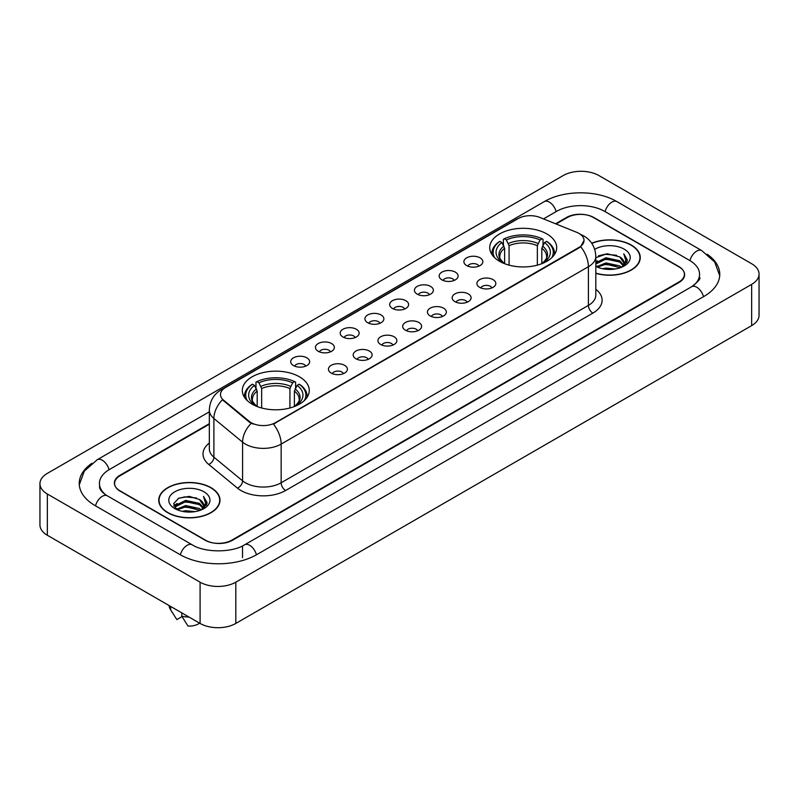 <?xml version="1.0" encoding="UTF-8"?>
<svg xmlns="http://www.w3.org/2000/svg" width="799" height="799" viewBox="0 0 799 799"><rect width="100%" height="100%" fill="white"/><g stroke="black" fill="none" stroke-linecap="round" stroke-linejoin="round"><path stroke-width="1.2" d="M299.455 376.808A33.478 19.326 0 0 0 262.981 372.624A33.478 19.326 0 0 0 242.317 390.471A33.478 19.326 0 0 0 252.114 404.144A33.478 19.326 0 0 0 288.599 408.329A33.478 19.326 0 0 0 309.263 390.471A33.478 19.326 0 0 0 299.455 376.808M546.886 233.957A33.478 19.326 0 0 0 510.401 229.772A33.478 19.326 0 0 0 489.737 247.63A33.478 19.326 0 0 0 499.545 261.293A33.478 19.326 0 0 0 536.019 265.478A33.478 19.326 0 0 0 556.683 247.63A33.478 19.326 0 0 0 546.886 233.957M466.666 265.578A9.478 5.473 180 0 1 464.788 264.03A9.478 5.473 180 0 1 467.924 257.228A9.478 5.473 180 0 1 480.069 257.837A9.478 5.473 180 0 1 481.947 264.03A9.478 5.473 180 0 1 466.666 265.578M478.911 266.137A5.683 3.286 0 0 0 477.393 264.539A5.683 3.286 0 0 0 471.79 263.71A5.683 3.286 0 0 0 467.824 266.137M441.927 279.86A9.478 5.473 180 0 1 440.049 278.312A9.478 5.473 180 0 1 443.185 271.51A9.478 5.473 180 0 1 455.33 272.119A9.478 5.473 180 0 1 457.208 278.312A9.478 5.473 180 0 1 441.927 279.86M454.172 280.429A5.683 3.286 0 0 0 452.643 278.831A5.683 3.286 0 0 0 447.05 277.992A5.683 3.286 0 0 0 443.085 280.429M417.188 294.142A9.478 5.473 180 0 1 415.31 292.594A9.478 5.473 180 0 1 418.446 285.792A9.478 5.473 180 0 1 430.581 286.412A9.478 5.473 180 0 1 432.469 292.594A9.478 5.473 180 0 1 417.188 294.142M429.433 294.711A5.683 3.286 0 0 0 427.904 293.113A5.683 3.286 0 0 0 422.301 292.284A5.683 3.286 0 0 0 418.336 294.711M392.439 308.424A9.478 5.473 180 0 1 390.561 306.876A9.478 5.473 180 0 1 393.697 300.084A9.478 5.473 180 0 1 405.842 300.694A9.478 5.473 180 0 1 407.72 306.876A9.478 5.473 180 0 1 392.439 308.424M404.684 308.993A5.683 3.286 0 0 0 403.165 307.395A5.683 3.286 0 0 0 397.562 306.566A5.683 3.286 0 0 0 393.597 308.993M367.7 322.716A9.478 5.473 180 0 1 365.822 321.168A9.478 5.473 180 0 1 368.958 314.367A9.478 5.473 180 0 1 381.103 314.976A9.478 5.473 180 0 1 382.981 321.168A9.478 5.473 180 0 1 367.7 322.716M379.944 323.275A5.683 3.286 0 0 0 378.416 321.677A5.683 3.286 0 0 0 372.823 320.848A5.683 3.286 0 0 0 368.858 323.275M342.961 336.998A9.478 5.473 180 0 1 341.083 335.45A9.478 5.473 180 0 1 344.219 328.649A9.478 5.473 180 0 1 356.354 329.258A9.478 5.473 180 0 1 358.242 335.45A9.478 5.473 180 0 1 342.961 336.998M355.205 337.568A5.683 3.286 0 0 0 353.677 335.97A5.683 3.286 0 0 0 348.074 335.131A5.683 3.286 0 0 0 344.109 337.568M318.222 351.28A9.478 5.473 180 0 1 316.334 349.732A9.478 5.473 180 0 1 319.48 342.941A9.478 5.473 180 0 1 331.615 343.55A9.478 5.473 180 0 1 333.493 349.732A9.478 5.473 180 0 1 318.222 351.28M330.466 351.85A5.683 3.286 0 0 0 328.938 350.252A5.683 3.286 0 0 0 323.335 349.423A5.683 3.286 0 0 0 319.37 351.85M293.473 365.562A9.478 5.473 180 0 1 291.595 364.014A9.478 5.473 180 0 1 294.731 357.223A9.478 5.473 180 0 1 306.876 357.832A9.478 5.473 180 0 1 308.754 364.014A9.478 5.473 180 0 1 293.473 365.562M305.717 366.132A5.683 3.286 0 0 0 304.189 364.534A5.683 3.286 0 0 0 298.596 363.705A5.683 3.286 0 0 0 294.631 366.132M479.67 287.36A9.478 5.473 180 0 1 477.782 285.812A9.478 5.473 180 0 1 480.928 279.021A9.478 5.473 180 0 1 493.063 279.63A9.478 5.473 180 0 1 494.941 285.812A9.478 5.473 180 0 1 479.67 287.36M491.914 287.93A5.683 3.286 0 0 0 490.386 286.332A5.683 3.286 0 0 0 484.783 285.503A5.683 3.286 0 0 0 480.818 287.93M454.921 301.642A9.478 5.473 180 0 1 453.043 300.094A9.478 5.473 180 0 1 456.179 293.303A9.478 5.473 180 0 1 468.324 293.912A9.478 5.473 180 0 1 470.202 300.094A9.478 5.473 180 0 1 454.921 301.642M467.165 302.212A5.683 3.286 0 0 0 465.647 300.614A5.683 3.286 0 0 0 460.044 299.785A5.683 3.286 0 0 0 456.079 302.212M430.182 315.935A9.478 5.473 180 0 1 428.304 314.387A9.478 5.473 180 0 1 431.44 307.585A9.478 5.473 180 0 1 443.585 308.194A9.478 5.473 180 0 1 445.462 314.387A9.478 5.473 180 0 1 430.182 315.935M442.426 316.494A5.683 3.286 0 0 0 440.898 314.896A5.683 3.286 0 0 0 435.305 314.067A5.683 3.286 0 0 0 431.34 316.494M405.443 330.217A9.478 5.473 180 0 1 403.565 328.669A9.478 5.473 180 0 1 406.701 321.867A9.478 5.473 180 0 1 418.836 322.476A9.478 5.473 180 0 1 420.713 328.669A9.478 5.473 180 0 1 405.443 330.217M417.687 330.786A5.683 3.286 0 0 0 416.159 329.188A5.683 3.286 0 0 0 410.556 328.349A5.683 3.286 0 0 0 406.591 330.786M380.694 344.499A9.478 5.473 180 0 1 378.816 342.951A9.478 5.473 180 0 1 381.952 336.159A9.478 5.473 180 0 1 394.097 336.769A9.478 5.473 180 0 1 395.974 342.951A9.478 5.473 180 0 1 380.694 344.499M392.938 345.068A5.683 3.286 0 0 0 391.42 343.47A5.683 3.286 0 0 0 385.817 342.641A5.683 3.286 0 0 0 381.852 345.068M355.954 358.781A9.478 5.473 180 0 1 354.077 357.233A9.478 5.473 180 0 1 357.213 350.441A9.478 5.473 180 0 1 369.358 351.051A9.478 5.473 180 0 1 371.235 357.233A9.478 5.473 180 0 1 355.954 358.781M368.199 359.35A5.683 3.286 0 0 0 366.671 357.752A5.683 3.286 0 0 0 361.078 356.923A5.683 3.286 0 0 0 357.113 359.35M331.215 373.073A9.478 5.473 180 0 1 329.338 371.525A9.478 5.473 180 0 1 332.474 364.724A9.478 5.473 180 0 1 344.609 365.333A9.478 5.473 180 0 1 346.496 371.525A9.478 5.473 180 0 1 331.215 373.073M343.46 373.632A5.683 3.286 0 0 0 341.932 372.034A5.683 3.286 0 0 0 336.329 371.205A5.683 3.286 0 0 0 332.364 373.632M576.758 232.339A17.049 9.848 180 0 1 579.035 233.448A17.049 9.848 180 0 1 584.029 240.409A17.049 9.848 180 0 1 579.035 247.37L275.345 422.701A17.049 9.848 180 0 1 249.318 421.393L223.57 400.159A17.049 9.848 180 0 1 220.484 394.516A17.049 9.848 180 0 1 225.478 387.545L518.142 218.576A17.049 9.848 180 0 1 539.984 217.478L576.758 232.339M209.328 424.209L120.15 475.695A18.946 10.936 0 0 0 114.597 483.425A18.946 10.936 0 0 0 120.15 491.165L205.003 540.154A18.946 10.936 0 0 0 231.8 540.154L678.85 282.047A18.946 10.936 0 0 0 684.403 274.317A18.946 10.936 0 0 0 678.85 266.576L593.997 217.588A18.946 10.936 0 0 0 567.2 217.588L556.104 223.99M693.262 285.722A34.107 19.695 0 0 0 699.564 274.317A34.107 19.695 0 0 0 689.567 260.394L604.713 211.405A34.107 19.695 0 0 0 556.484 211.405L543.5 218.896M209.328 411.825L109.433 469.502A34.107 19.695 0 0 0 99.436 483.425A34.107 19.695 0 0 0 105.738 494.831M200.09 582.181A25.268 14.582 0 0 0 235.815 582.181L751.649 284.374A25.268 14.582 0 0 0 759.05 274.057A25.268 14.582 0 0 0 751.649 263.74L598.91 175.56A25.268 14.582 0 0 0 563.185 175.56L47.351 473.378A25.268 14.582 0 0 0 39.95 483.685A25.268 14.582 0 0 0 47.351 494.002L200.09 582.181L200.09 623.44A25.268 14.582 0 0 0 235.815 623.44L751.649 325.622A25.268 14.582 0 0 0 759.05 315.315L759.05 274.057M39.95 483.685L39.95 524.943A25.268 14.582 0 0 0 47.351 535.26L200.09 623.44M91.785 463.37A54.322 31.361 0 0 0 79.231 483.425A54.322 31.361 0 0 0 95.141 505.607L179.995 554.596A54.322 31.361 0 0 0 256.809 554.596L703.859 296.489A54.322 31.361 0 0 0 719.769 274.317A54.322 31.361 0 0 0 707.215 254.262M595.814 273.338A30.632 17.688 0 0 0 640.259 257.558A30.632 17.688 0 0 0 631.29 245.053A30.632 17.688 0 0 0 591.709 243.206M211.036 487.68A30.632 17.688 0 0 0 177.648 483.854A30.632 17.688 0 0 0 158.741 500.184A30.632 17.688 0 0 0 167.71 512.698A30.632 17.688 0 0 0 201.098 516.524A30.632 17.688 0 0 0 220.005 500.184A30.632 17.688 0 0 0 211.036 487.68M584.029 240.409L580.693 246.681L579.035 247.88L273.428 424.079A22.102 12.764 60 0 1 281.148 444.104A25.268 14.582 180 0 1 245.423 444.104A25.268 14.582 180 0 1 242.586 442.157L213.892 418.496A25.268 14.582 180 0 1 209.328 410.137L209.328 448.808A25.268 14.582 0 0 0 213.892 457.178L242.586 480.838A25.268 14.582 0 0 0 245.423 482.786A25.268 14.582 0 0 0 281.148 482.786L588.414 305.388A25.268 14.582 0 0 0 595.814 295.071L595.814 256.399A25.268 14.582 180 0 1 588.414 266.706A22.102 12.764 -120 0 0 580.693 246.681M253.143 424.079L249.318 422.142L222.422 399.74A22.102 14.782 129.5 0 0 213.892 418.496L213.892 457.178A6.312 4.225 -50.5 0 1 208.719 464.429A31.58 18.237 180 0 1 209.328 443.026M209.328 423.69L119.92 475.305A18.946 10.936 0 0 0 114.377 483.045A18.946 10.936 0 0 0 119.92 490.776L205.673 540.284A18.946 10.936 0 0 0 232.469 540.284L679.08 282.437A18.946 10.936 0 0 0 684.623 274.706A18.946 10.936 0 0 0 679.08 266.966L593.327 217.458A18.946 10.936 0 0 0 566.531 217.458L555.585 223.78M602.446 268.704L605.932 268.074L615.22 269.003M606.531 269.313L611.075 269.413M596.633 266.726L605.932 262.911L619.724 265.907L621.472 267.285M597.522 267.176L605.932 264.199L620.424 267.685M595.814 262.771L605.932 257.757L619.724 260.754L623.41 264.859M595.814 264.06L605.932 259.046L619.724 262.042L623.08 265.468M623.62 265.398L623.779 266.007M621.542 267.256A14.282 8.24 0 0 0 623.909 262.711A14.282 8.24 0 0 0 619.724 256.878L623.899 263.021M623.48 265.548L622.95 266.626M595.814 273.138A30.312 17.508 0 0 0 639.949 257.558A30.312 17.508 0 0 0 631.07 245.183A30.312 17.508 0 0 0 591.829 243.385M595.814 266.377A20.594 11.885 0 0 0 624.189 265.967A20.594 11.885 0 0 0 624.189 249.148A20.594 11.885 0 0 0 594.716 249.358M619.724 256.878L607.01 253.742L595.814 257.687M622.94 266.626L627.185 261.193L627.325 259.925L623.789 253.792L625.857 260.644L621.772 267.156M623.789 253.792L627.315 260.164M598.431 255.85L605.053 254.242L616.688 255.3M625.777 261.083L626.656 262.601M600.788 260.204L605.053 259.395L616.259 260.324M600.788 265.368L605.053 264.559L616.259 265.488M625.867 260.564L626.796 262.292M595.814 261.712L597.412 260.824M596.384 266.516L597.412 265.977M182.192 511.33L185.678 510.701L194.956 511.63M186.267 511.939L190.821 512.049M176.379 509.363L185.678 505.547L199.47 508.544L201.218 509.912M177.268 509.812L185.678 506.836L200.159 510.311M175.231 508.304L175.58 505.358L185.678 500.394L199.47 503.38L203.156 507.495M175.151 507.934L175.58 506.646L185.678 501.682L199.47 504.678L202.826 508.104M203.355 508.034L203.515 508.643M201.288 509.882A14.282 8.24 0 0 0 203.645 505.348A14.282 8.24 0 0 0 199.47 499.515L203.635 505.657M203.226 508.184L206.931 503.829L207.071 502.551L203.525 496.419L205.593 503.28L201.518 509.792M167.93 512.568A30.312 17.508 0 0 0 200.968 516.364A30.312 17.508 0 0 0 219.685 500.184A30.312 17.508 0 0 0 210.806 487.809A30.312 17.508 0 0 0 177.768 484.014A30.312 17.508 0 0 0 159.051 500.184A30.312 17.508 0 0 0 167.93 512.568M203.935 491.784A20.594 11.885 0 0 0 174.811 491.784A20.594 11.885 0 0 0 174.811 508.593A20.594 11.885 0 0 0 203.935 508.593A20.594 11.885 0 0 0 203.935 491.784M199.47 499.515L189.293 496.389L178.746 498.206L173.663 503.61L176.549 509.492M169.158 605.582A20.215 11.665 0 0 0 170.267 609.198A20.215 11.665 0 0 0 170.636 609.767L176.819 619.605L182.022 616.598M170.636 609.767L170.636 606.431M181.802 612.883L181.802 616.209L187.985 626.046A12.634 7.291 0 0 0 199.54 623.12M181.802 616.209A20.215 11.665 0 0 0 189.033 617.058M203.525 496.419L207.061 502.801M178.177 498.486L184.789 496.878L196.434 497.927M205.523 503.72L206.392 505.228M173.922 506.246L175.95 504.748M180.524 502.841L184.789 502.032L196.005 502.961M180.524 508.004L184.789 507.185L196.005 508.124M205.603 503.2L206.542 504.928M173.763 505.757L177.148 503.46M176.13 509.153L177.148 508.613M504.608 263.69L504.608 248.269L501.902 242.546A27.156 15.68 0 0 0 501.902 261.992L501.392 262.282M503.4 245.133L503.4 239.291L504.299 238.771A30.062 17.358 0 0 1 542.121 238.771L540.054 239.97A27.156 15.68 0 0 0 506.366 239.97L509.073 245.692L509.073 265.148M537.347 265.148L537.347 245.692L540.054 239.97M494.671 257.727A30.062 17.358 0 0 1 499.834 241.348L498.936 241.867A31.331 18.087 0 0 0 491.884 253.303A31.331 18.087 0 0 0 491.954 254.551M542.121 238.771L543.02 239.291L543.02 245.133M499.834 241.348L501.902 242.546M506.366 239.97L504.299 238.771M501.902 261.992L504.379 263.61M554.466 254.551A31.331 18.087 0 0 0 554.536 253.303A31.331 18.087 0 0 0 547.485 241.867L546.586 241.348A30.062 17.358 0 0 1 551.749 257.727M545.028 262.282L544.519 261.992A27.156 15.68 0 0 0 544.519 242.546L546.586 241.348M542.042 263.61L544.519 261.992M544.519 242.546L541.812 248.269L541.812 263.69M257.188 406.541L257.188 391.111L254.482 385.388A27.156 15.68 0 0 0 254.482 404.843L253.972 405.133M255.98 387.984L255.98 382.132L256.878 381.622A30.062 17.358 0 0 1 294.701 381.622L292.634 382.811A27.156 15.68 0 0 0 258.946 382.811L261.653 388.534L261.653 407.989M289.927 407.989L289.927 388.534L292.634 382.811M247.251 400.579A30.062 17.358 0 0 1 252.414 384.199L251.515 384.709A31.331 18.087 0 0 0 244.464 396.144A31.331 18.087 0 0 0 244.534 397.403M294.701 381.622L295.6 382.132L295.6 387.984M252.414 384.199L254.482 385.388M258.946 382.811L256.878 381.622M254.482 404.843L256.958 406.451M307.046 397.403A31.331 18.087 0 0 0 307.116 396.144A31.331 18.087 0 0 0 300.064 384.709L299.166 384.199A30.062 17.358 0 0 1 304.329 400.579M297.608 405.133L297.098 404.843A27.156 15.68 0 0 0 297.098 385.388L299.166 384.199M294.621 406.451L297.098 404.843M297.098 385.388L294.392 391.111L294.392 406.541M223.57 400.159L223.57 400.908M249.318 421.393L249.318 422.142M275.345 422.701L275.345 423.21M579.035 247.37L579.035 247.88M256.429 554.816A10.107 5.833 -120 0 0 249.668 545.308A10.107 5.833 -120 0 0 244.614 544.808C232.179 552.848 204.614 552.848 192.189 544.808L107.336 495.819C106.327 495.45 101.403 492.094 99.855 488.539L99.436 486.521M180.374 554.816A10.107 5.833 -60 0 1 187.136 545.308A10.107 5.833 -60 0 1 192.189 544.808M95.52 505.827A10.107 5.833 -60 0 1 102.282 496.319A10.107 5.833 -60 0 1 107.336 495.819M79.281 484.853L84.314 471.11L97.228 459.725A10.107 5.833 60 0 1 102.282 460.224A10.107 5.833 60 0 1 109.054 469.732M97.228 459.725L544.289 201.618A10.107 5.833 60 0 1 549.332 202.117A10.107 5.833 60 0 1 556.104 211.615M544.289 201.618C563.994 189.892 597.203 189.892 616.918 201.618A10.107 5.833 120 0 0 611.864 202.117A10.107 5.833 120 0 0 605.093 211.615M719.719 275.735L714.686 261.992L701.772 250.606A10.107 5.833 120 0 0 696.718 251.106A10.107 5.833 120 0 0 689.946 260.614M703.48 296.709A10.107 5.833 -120 0 0 696.718 287.211A10.107 5.833 -120 0 0 691.664 286.711L244.614 544.808M235.815 623.44L235.815 582.181M47.351 535.26L47.351 494.002M751.649 325.622L751.649 284.374M242.516 557.692L242.516 546.346M285.613 490.516A6.312 3.645 60 0 1 281.148 482.786L281.148 444.104L588.414 266.706L588.414 305.388A6.312 3.645 60 0 0 592.878 313.118L285.613 490.516A31.58 18.237 180 0 1 240.958 490.516A31.58 18.237 180 0 1 237.413 488.089L208.719 464.429M595.814 256.399C595.385 247.31 591.39 240.499 583.839 235.965L580.643 234.407A22.102 10.357 112 0 0 580.354 234.297M223.6 388.843A22.102 12.764 -120 0 0 221.303 389.702C213.752 394.237 209.757 401.048 209.328 410.137M221.303 389.702L516.284 219.395A22.102 12.764 60 0 1 517.962 218.686M251.206 423.31A22.102 14.782 129.5 0 0 242.586 442.157L242.586 480.838A6.312 4.225 -50.5 0 1 237.413 488.089M595.814 289.288A31.58 18.237 180 0 1 592.878 313.118M504.608 248.269A23.371 13.493 0 0 0 499.844 256.429C499.205 257.628 500.603 259.885 504.059 263.231M537.347 245.692A23.371 13.493 0 0 0 509.073 245.692M503.949 246.062A24.29 14.022 0 0 0 503.949 263.151M538.007 243.485A24.29 14.022 0 0 0 508.414 243.485M542.481 263.151A24.29 14.022 0 0 0 542.481 246.062M542.361 263.231C545.807 259.895 547.215 257.628 546.576 256.429A23.371 13.493 0 0 0 541.812 248.269M257.188 391.111A23.371 13.493 0 0 0 252.424 399.28C251.785 400.469 253.183 402.736 256.639 406.072M289.927 388.534A23.371 13.493 0 0 0 261.653 388.534M256.519 388.913A24.29 14.022 0 0 0 256.519 406.002M290.586 386.326A24.29 14.022 0 0 0 260.993 386.326M295.051 406.002A24.29 14.022 0 0 0 295.051 388.913M294.941 406.072C298.387 402.746 299.795 400.479 299.156 399.28A23.371 13.493 0 0 0 294.392 391.111M699.564 277.413C700.973 278.432 698.336 281.528 691.664 286.711M616.918 201.618L701.772 250.606M516.284 219.395L520.339 217.508M639.949 260.084L639.949 257.558M175.091 508.144L175.091 507.285M219.685 502.721L219.685 500.184M172.314 612.633L170.267 609.198M159.051 502.721L159.051 500.184M491.884 254.442L491.884 253.303M554.536 254.442L554.536 253.303M244.464 397.283L244.464 396.144M307.116 397.283L307.116 396.144"/></g></svg>
